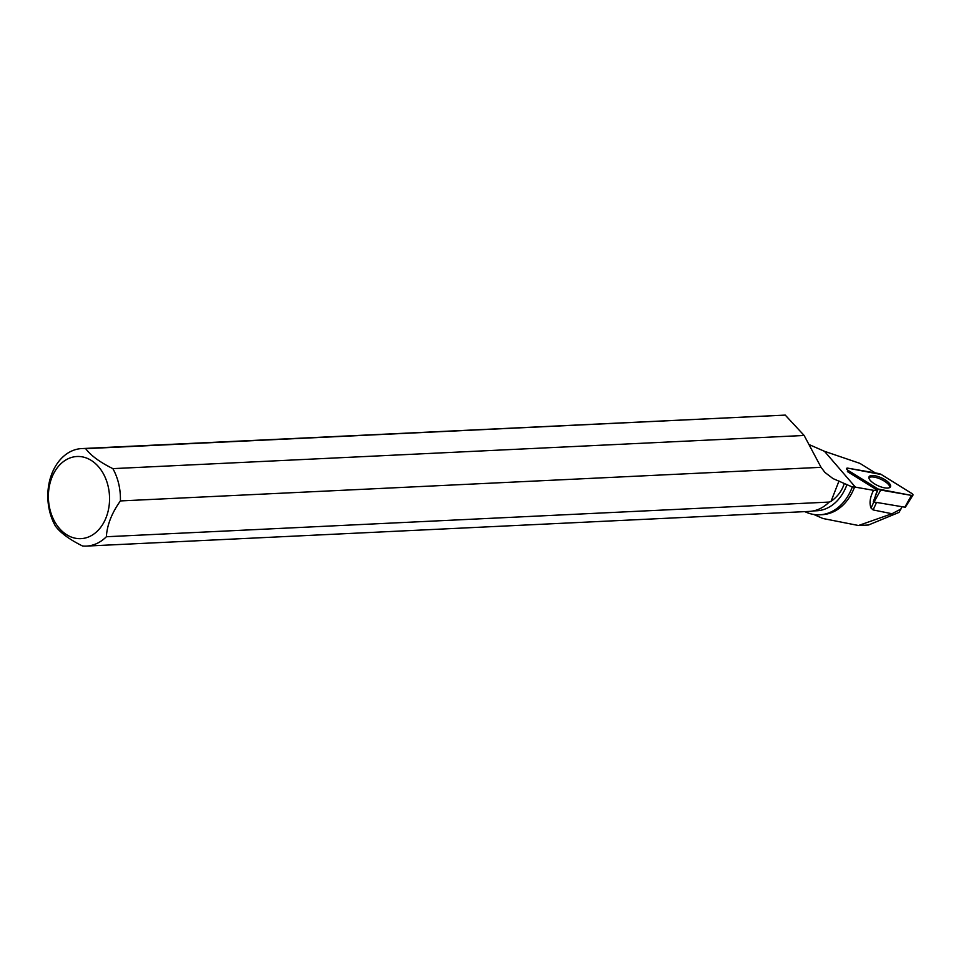 <?xml version="1.0" encoding="UTF-8"?>
<svg xmlns="http://www.w3.org/2000/svg" width="961" height="961" viewBox="0 0 961 961"><rect width="100%" height="100%" fill="white"/><g stroke="black" fill="none" stroke-linecap="round" stroke-linejoin="round"><path stroke-width="1.44" d="M912.95 495.155L905.322 507.264L874.029 502.002L873.273 501.738L878.15 489.017A3.051 1.105 24.7 0 0 880.744 490.05L911.46 495.395A3.051 1.105 24.7 0 0 912.95 495.155A3.051 1.105 24.7 0 0 911.545 493.293L881.357 474.566A3.051 1.105 24.7 0 0 878.762 473.533L848.046 468.187A3.051 1.105 24.7 0 0 846.509 468.524A3.051 1.105 24.7 0 0 847.962 470.289L878.15 489.017M890.631 486.098A11.808 4.288 24.7 0 0 880.588 477.473A11.808 4.288 24.7 0 0 868.972 476.968A11.808 4.288 24.7 0 0 868.876 477.485A11.808 4.288 24.7 0 0 878.618 485.99A11.808 4.288 24.7 0 0 890.427 486.831A11.808 4.288 24.7 0 0 890.631 486.098M901.971 506.867L899.052 512.381L868.456 525.018L858.509 525.511L822.904 518.496L813.787 514.471M858.509 525.511L891.976 513.739L873.117 509.931L871.05 508.045L873.849 501.966M854.581 487.011L852.311 486.987A52.699 39.161 87.3 0 1 819.745 514.796L822.075 514.688A52.699 39.161 87.3 0 0 854.581 487.011L873.537 490.326C869.993 497.354 869.164 503.264 871.05 508.045M873.537 490.326L877.393 490.218L847.422 471.623L847.962 470.289M875.351 472.944L859.915 463.37L824.478 451.298L808.802 444.45M891.976 513.739L900.986 509.018M877.393 490.218L875.375 495.828M819.745 514.796A52.699 39.161 87.3 0 1 804.837 511.624M86.454 546.088L809.258 511.42A48.819 36.278 -92.7 0 0 829.163 502.074L106.359 536.743A48.819 36.278 87.3 0 1 86.454 546.088A48.819 36.278 87.3 0 1 82.538 545.992C69.528 539.541 60.471 532.887 55.378 526.027A48.819 36.278 87.3 0 1 51.029 475.971A48.819 36.278 87.3 0 1 81.781 448.571A48.819 36.278 87.3 0 1 85.697 448.667L785.245 415.104L804.141 435.465L821.054 467.322L824.97 472.464L832.995 478.578L852.311 486.987M81.781 448.571L785.245 415.104M813.174 510.94L816.766 510.771A48.53 36.062 -92.7 0 0 847.001 484.476M829.163 502.074L831.013 501.378C837.548 496.645 841.908 490.855 844.106 484.008M804.141 435.465L112.857 468.632A48.819 36.278 87.3 0 1 120.389 500.933L821.054 467.322M51.822 477.617A41.119 30.56 87.3 0 1 86.886 458.193A41.119 30.56 87.3 0 1 109.53 500.609A41.119 30.56 87.3 0 1 71.054 536.959A41.119 30.56 87.3 0 1 51.822 477.617M112.857 468.632C99.824 462.169 90.766 455.514 85.697 448.667M106.359 536.743C107.079 525.006 111.752 513.066 120.389 500.933M868.876 477.749A11.7 4.252 -155.3 0 1 871.627 476.932A11.7 4.252 -155.3 0 1 883.411 480.584A11.7 4.252 -155.3 0 1 889.898 487.419M831.013 501.378L839.001 480.993M881.369 474.566L848.046 468.187C846.028 468.103 846.004 468.8 847.962 470.289L878.138 489.017L911.46 495.395C913.479 495.48 913.503 494.783 911.533 493.293L881.369 474.566M904.745 507.36L911.46 495.395M880.744 490.05L874.029 502.002M855.434 487.167L824.478 451.298M873.117 509.931L876.552 502.447"/></g></svg>

